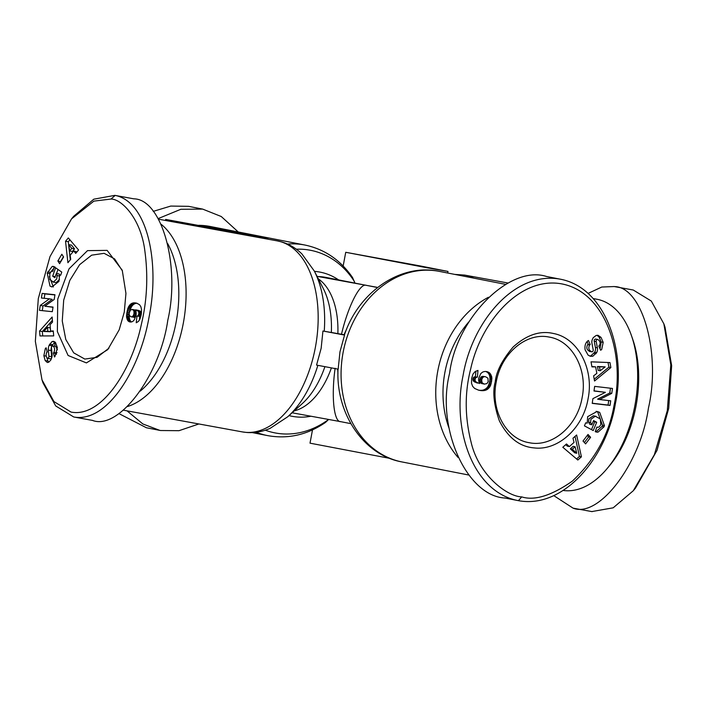 <?xml version="1.0" encoding="UTF-8"?>
<svg xmlns="http://www.w3.org/2000/svg" width="707" height="707" viewBox="0 0 707 707"><rect width="100%" height="100%" fill="white"/><g stroke="black" fill="none" stroke-linecap="round" stroke-linejoin="round"><path stroke-width="1.06" d="M322.94 331.009L344.548 335.074L339.961 351.856L338.167 369.16L316.559 365.095L321.146 348.312L322.94 331.009L344.097 334.711A69.357 56.321 101.1 0 1 346.589 329.25M521.722 496.888C507.219 496.517 478.763 475.404 471.083 442.131C464.738 416.865 464.614 392.429 470.712 368.824C481.007 321.605 519.919 276.269 561.588 283.861C606.173 292.221 625.271 354.614 614.153 404.802C609.195 434.08 595.232 459.541 572.29 481.184C551.398 495.687 534.545 500.918 521.722 496.888L518.434 500.662L504.356 497.905M559.9 279.106C606.049 287.502 626.588 351.989 615.311 404.033C606.8 456.581 564.31 509.181 518.434 500.662C472.417 492.143 451.826 428.601 463.023 375.797C471.861 322.516 513.892 270.905 559.9 279.106L546.493 276.481C509.729 264.648 456.43 317.92 449.581 373.349C435.919 427.532 466.417 496.102 505.037 498.028M588.056 398.845C583.151 428.044 558.009 450.925 534.121 447.902C519.618 446.753 508.033 437.73 499.354 420.833C493.822 404.696 492.461 391.722 495.245 381.895C496.234 371.582 502.182 359.969 513.096 347.057C526.6 334.853 540.077 330.337 553.537 333.518C577.893 338.008 594.269 368.992 588.056 398.845M529.278 442.715C506.23 439.268 490.366 410.219 496.226 382.045C501.007 353.668 526.043 332.219 549.056 337.053C572.122 340.562 587.968 369.469 582.108 397.723C577.372 426.171 552.07 447.593 529.278 442.715L528.836 442.626M585.679 422.857L587.243 423.157L587.65 416.644L597.115 411.456L599.686 412.375L604.45 425.632L603.928 426.887L598.078 432.101A7.477 6.071 -78.9 0 1 596.469 432.057A7.477 6.071 -78.9 0 1 595.232 431.641L596.911 427.028A3.031 2.466 101.1 0 0 597.486 427.231A3.031 2.466 101.1 0 0 599.306 426.736L600.835 424.73L600.358 418.995L595.303 416.229L590.893 419.242L590.592 422.618L591.83 424.783L593.571 420.577L596.699 422.256L593.253 430.572L584.433 425.861L585.696 422.804L587.243 423.157M590.592 422.618L588.604 422.229L589.779 424.324L591.83 424.783M588.604 422.229L588.913 418.853L593.314 415.84L596.045 416.326L593.314 415.84M600.004 348.781L601.197 341.976L603.186 342.365L601.675 349.497L600.658 350.248L598.758 345.997L599.324 345.59C600.764 343.195 600.261 341.163 597.813 339.493A1.617 1.317 101.1 0 0 596.187 341.561L597.397 347.826A6.063 4.922 -78.9 0 1 596.655 352.616L592.855 356.231L590.592 356.328L588.091 355.117L585.096 349.779C584.556 345.758 585.476 342.798 587.844 340.889L588.41 340.482L590.23 344.565L589.603 345.016C588.056 348.374 588.878 350.645 592.077 351.839A1.617 1.317 101.1 0 0 593.191 349.788L591.962 343.39A6.063 4.922 -78.9 0 1 591.962 340.703A6.063 4.922 -78.9 0 1 592.139 339.979L593.208 337.699L596.072 335.498L598.042 335.312L601.03 337.398L603.186 342.365M601.197 341.976L599.05 337.009L601.03 337.398M591.794 511.576L613.181 507.82L633.26 490.764L635.469 488.104L657.006 450.403L668.698 408.39L671.65 365.669L665.004 327.111L663.864 323.841L651.324 301.076L633.26 290.02L614.206 286.547L601.772 287.033L588.091 293.414M633.26 490.764L654.337 454.778L667.293 410.67L670.819 364.821L663.864 323.841M110.946 199.056C121.454 198.826 141.038 218.622 144.908 251.321C148.223 276.145 147.056 300.387 141.427 324.062C131.529 371.343 100.942 417.917 71.08 412.084L53.935 401.576L41.996 379.889L35.35 341.322L38.302 298.601L50.003 256.579L71.54 218.878L93.898 201.115L110.946 199.056L115.206 195.424C148.187 202.008 159.888 264.224 149.053 317.072C139.898 370.309 106.739 423.246 73.74 416.98L55.712 405.959L43.136 383.159L41.996 379.889M92.794 420.453L73.74 416.98M238.259 231.976L221.247 216.51L202.644 209.095L188.566 206.338L170.776 206.064L153.233 211.375M118.909 413.586L146.429 427.762L160.507 430.519L178.995 430.687L198.906 423.97M57.753 299.052L69.039 268.837L87.509 250.632L107.137 250.384L122.249 270.268L125.943 293.423L124.273 312.087L119.209 329.771L107.756 349.629L86.413 362.912L68.093 355.48L57.364 331.556L57.753 299.052M108.86 348.251L97.08 357.335L84.822 359.076L73.696 352.846L65.778 339.457L62.26 320.987L63.692 300.166L69.799 280.458L79.608 264.692L91.654 255.165L104.132 253.327L114.587 258.895L122.338 270.79M60.722 275.094L59.591 274.882L58.955 281.368L51.956 286.936L49.994 286.096L47.219 273.141L52.177 266.451A7.477 4.366 100.3 0 1 53.264 266.424A7.477 4.366 100.3 0 1 54.218 266.804L52.76 271.444A3.031 1.768 -79.7 0 0 52.327 271.258A3.031 1.768 -79.7 0 0 51.01 271.824L49.799 273.883L49.843 279.557L53.379 282.093L56.737 278.92L57.126 275.562L56.339 273.459L54.863 277.701L52.672 276.172L55.606 267.776L61.765 272.098L60.687 275.182L59.591 274.882M59.6 274.988L59.114 273.971L56.339 273.459M59.697 276.03L57.126 275.562M46.211 356.142L43.869 355.709L45.328 348.578L46.105 347.791L47.272 351.936L46.839 352.36C45.672 354.799 45.928 356.788 47.625 358.343A1.617 0.946 -79.7 0 0 47.652 358.352A1.617 0.946 -79.7 0 0 48.907 356.231L48.35 350.062A6.063 3.535 100.3 0 1 48.491 347.393A6.063 3.535 100.3 0 1 49.137 345.272L52.079 341.534L53.652 341.331L55.482 342.444L57.382 347.623L54.934 356.558L54.501 356.982L53.387 353.005L53.865 352.528C55.164 349.143 54.678 346.916 52.424 345.856A1.617 0.946 -79.7 0 0 51.54 347.234A1.617 0.946 -79.7 0 0 51.505 347.941L52.071 354.234A6.063 3.535 100.3 0 1 51.77 357.636L50.877 359.943L48.748 362.196L47.298 362.514L45.177 360.552L43.869 355.709M47.051 351.158L46.724 352.484M46.839 357.724L47.952 361.056L45.177 360.552M457.986 457.385A97.098 78.848 -78.9 0 1 488.413 297.276M448.91 427.823A91.892 74.624 -78.9 0 1 468.971 321.738M312.494 429.909L310.011 443.165L389.707 458.348M265.319 430.201A93.024 75.543 101.1 0 0 275.615 433.02A93.024 75.543 101.1 0 0 328.622 419.454L325.485 422.433C307.333 434.876 288.058 439.268 267.661 435.618A97.098 78.848 101.1 0 0 268.474 435.777M287.493 244.056A97.098 78.848 101.1 0 1 304.196 244.905A97.098 78.848 101.1 0 1 305 245.055C324.619 249.209 340.456 260.017 352.51 277.489L354.958 283.109M426.648 267.697L345.732 252.293L420.241 265.947L447.982 271.426L426.648 267.697M246.575 234.812L165.659 219.409L240.168 233.063L267.918 238.542L246.575 234.812M563.134 490.455A97.098 56.657 -79.7 0 0 607.198 468.476A97.098 56.657 -79.7 0 0 634.886 405.624A97.098 56.657 -79.7 0 0 631.457 335.613A97.098 56.657 -79.7 0 0 597.141 299.291A97.098 56.657 -79.7 0 0 596.726 299.211L593.208 298.566M161.125 224.252A97.098 56.657 100.3 0 1 183.316 323.17A97.098 56.657 100.3 0 1 127.454 406.552M412.747 264.975L369.593 256.756L412.747 264.975M305 245.055L210.333 226.505A97.098 78.848 101.1 0 0 209.519 226.346A97.098 78.848 101.1 0 0 198.817 225.312M167.647 243.544A91.892 53.617 100.3 0 1 176.184 321.826A91.892 53.617 100.3 0 1 140.304 391.086M200.903 225.86L244.056 234.079L200.903 225.86M597.769 339.484L595.833 339.104A1.617 1.317 101.1 0 0 594.207 341.172L596.187 341.561M549.056 337.053L549.507 337.142M54.996 341.985L51.903 345.785L49.137 345.272M51.903 345.785A6.063 3.535 -79.7 0 0 51.266 347.906A6.063 3.535 -79.7 0 0 51.125 350.566L51.682 356.735L48.907 356.231M377.52 287.537L366.261 285.328C359.996 282.747 348.021 306.378 341.499 334.199M335.118 368.285C331.159 396.486 333.881 422.3 340.739 421.672M350.84 423.652L340.624 421.646M318.221 276.561A69.357 56.321 101.1 0 1 325.777 277.391L366.376 285.354L317.036 276.34M607.198 468.476L609.858 465.286A91.892 53.617 -79.7 0 0 632.818 339.537L631.457 335.613M591.025 361.834L609.964 362.576L610.875 367.552L594.534 381.002L593.597 375.868L596.841 373.349L595.656 366.889L591.945 366.889L591.025 361.834M583.01 441.044L588.012 434.46L590.61 437.315L585.608 443.899L583.01 441.044M589.426 351.467L592.077 351.839M610.044 405.447L592.227 403.37L592.899 398.642L605.395 392.332L593.995 391.006L594.658 386.375L612.474 388.452L611.767 393.375L599.589 399.526L610.707 400.816L610.044 405.447L608.055 405.058L608.7 400.586M576.62 434.991L581.419 456.819L577.831 460.01L562.807 447.257L566.501 443.969L569.365 446.568L574.031 442.432L572.979 438.225L576.62 434.991M480.778 373.588L482.474 372.191A9.757 7.927 -78.9 0 1 486.734 371.608A9.757 7.927 -78.9 0 1 489.924 373.225L491.895 377.803L490.508 385.642L487.141 389.566L483.014 390.706L478.595 390.167L474.689 388.479L472.665 386.349L471.534 383.291L471.657 378.404L473.018 374.03L475.095 371.599L477.976 370.415L477.411 377.087L475.67 377.653L474.91 380.225L476.306 382.204L479.646 383.503L478.657 380.817L478.639 378.378L480.778 373.588M610.875 367.552L608.895 367.163L608.038 362.497M591.874 366.5L595.656 366.889M594.216 379.244L608.895 367.163M590.61 437.315L588.631 436.926L587.27 435.441M584.371 442.538L588.631 436.926M598.078 432.101L596.089 431.712L601.949 426.498L603.928 426.887M601.949 426.498L602.47 425.243L597.698 411.987L596.116 411.315M591.494 429.635L594.711 421.867L596.699 422.256M594.711 421.867L593.341 421.133M595.497 431.756A7.477 6.071 101.1 0 0 596.089 431.712M589.611 356.028L590.866 355.842L594.667 352.227A6.063 4.922 101.1 0 0 595.409 347.437L594.207 341.172M599.05 337.009L597.044 335.259M590.089 351.45C586.898 350.257 586.076 347.985 587.614 344.627L590.23 344.565M588.242 344.176L587.084 341.569M590.866 355.842L592.855 356.231M594.074 353.332L596.054 353.721M594.667 352.227L596.655 352.616M592.245 403.22L608.055 405.058M611.767 393.375L609.788 392.986L597.609 399.137L599.589 399.526M609.788 392.986L610.468 388.214M594.021 390.847L605.395 392.332M576.594 458.958L579.44 456.43L581.419 456.819M579.44 456.43L575.03 436.405M565.715 444.668L567.385 446.179L569.365 446.568M477.472 383.053L476.156 382.637L478.144 383.026M476.156 382.637L477.092 382.62M475.104 382.231L476.306 382.204M474.317 381.815L475.776 381.798M473.787 381.409L473.319 380.834L475.307 381.223M473.319 380.834L472.93 379.836L474.91 380.225M472.93 379.836L472.948 378.687L474.936 379.076M472.948 378.687L475.042 378.634M473.063 378.245L473.681 377.264L475.67 377.653M473.681 377.264L476.271 377.299M474.282 376.911L477.411 377.087M475.422 376.698L475.899 371.104M478.586 390.167L480.831 390.591M478.842 390.202L481.953 390.697M479.965 390.308L483.014 390.706M481.025 390.317L484.003 390.618M482.015 390.229L484.931 390.45M482.943 390.061L485.771 390.193M483.791 389.804L486.116 390.052M484.136 389.663L485.161 389.177L487.141 389.566M485.161 389.177L486.071 388.55L488.06 388.938M486.071 388.55L486.893 387.798L488.873 388.187M486.893 387.798L487.583 386.941L489.571 387.33M487.583 386.941L488.033 386.243L490.022 386.632M488.033 386.243L488.519 385.253L490.508 385.642M488.519 385.253L488.97 384.113L490.95 384.502M488.97 384.113L489.332 382.823L491.321 383.221M489.332 382.823L489.633 381.427L491.621 381.815M489.633 381.427L491.657 381.639M489.668 381.25L489.871 379.862L491.86 380.251M489.871 379.862L489.951 378.59L491.931 378.979M489.951 378.59L489.907 377.414L491.895 377.803M489.907 377.414L489.748 376.336L491.736 376.725M489.748 376.336L489.598 375.735L491.586 376.124M489.598 375.735L489.2 374.657L491.179 375.046M489.2 374.657L488.652 373.694L490.631 374.083M488.652 373.694L487.945 372.836L489.924 373.225M487.945 372.836A9.757 7.927 101.1 0 0 485.727 371.493M598.184 370.38L597.477 366.491L605.174 366.88L599.465 366.889L600.172 370.768L598.184 370.38M572.317 449.237L576.735 453.249L574.747 452.851L570.328 448.848L573.121 446.364L575.109 446.753L572.317 449.237L570.328 448.848M479.708 379.898L481.697 380.295L482.103 382.752L484.295 384.122L480.76 383.07L479.673 381.117L479.867 379.049L481.14 376.893L483.014 376.327L485.674 376.787L483.014 376.327M597.477 366.491L599.465 366.889M600.172 370.768L605.174 366.88M576.735 453.249L575.109 446.753M481.661 381.506L479.673 381.117M482.006 382.602L480.026 382.213M482.103 382.752L480.115 382.363M482.74 383.459L480.76 383.07M483.641 383.945L481.653 383.556M484.295 384.122L486.911 383.601L488.192 381.683L487.927 378.192L485.674 376.787M484.993 376.716L481.997 376.46M483.977 376.849L481.14 376.893M483.128 377.282L480.999 377.008M482.978 377.397L482.262 378.298L480.274 377.909M482.262 378.298L481.856 379.438L479.867 379.049M481.856 379.438L481.697 380.295M553.767 495.625L573.094 508.156C599.183 518.408 640.622 463.368 648.434 408.089C661.133 353.756 642.504 286.954 614.56 286.609L614.206 286.547M573.094 508.156L592.139 511.638M54.899 346.183L54.784 342.029M71.54 218.878L73.758 216.218L93.81 199.188L114.861 195.362L133.906 198.844C161.85 199.18 180.479 265.991 167.78 320.315C159.968 375.603 118.537 430.634 92.44 420.391M202.644 209.095L180.842 209.281L158.182 218.596M127.004 410.838L142.841 423.953L159.826 430.386M53.697 335.905L39.981 335.94L39.574 331.035L52.132 317.028L52.548 322.074L50.064 324.707L50.595 331.079L53.281 330.92L53.697 335.905M63.577 256.968L59.6 263.702L57.868 260.98L61.836 254.237L63.577 256.968M52.937 282.049L56.145 282.597L52.937 282.049M57.417 349.841L55.65 346.315L52.424 345.856M42.12 293.396L54.952 294.731L54.218 299.45L44.824 306.219L53.034 307.077L52.318 311.69L39.486 310.355L40.246 305.442L49.41 298.84L41.404 298.009L42.12 293.396L44.895 293.9L44.205 298.301M67.907 262.712L65.539 241.246L68.305 237.941L78.565 249.978L75.711 253.389L73.767 250.923L70.17 255.218L70.718 259.354L67.907 262.712M134.357 319.741L133.057 321.199A9.757 5.691 100.3 0 1 130.035 321.968A9.757 5.691 100.3 0 1 127.693 320.474L126.5 316.011L127.905 308.181L130.548 304.151L133.614 302.843L136.787 303.197L139.544 304.717L140.896 306.75L141.568 309.737L141.223 314.588L140.013 318.981L138.378 321.482L136.23 322.772L136.981 316.135L138.272 315.508L138.952 312.918L138.051 311.009L135.682 309.852L136.151 314.898L134.357 319.741M39.574 331.035L42.34 331.539L42.712 335.931M53.343 331.574L50.595 331.079M52.406 320.315L42.34 331.539M57.868 260.98L60.775 261.714M63.427 256.738L60.634 261.484M54.952 266.963L50.427 272.372L47.661 271.868M52.177 266.451L54.271 266.831M50.427 272.372L50.25 272.884M49.322 276.587L53.37 286.962M55.234 276.64L52.672 276.172M57.974 269.429L56.551 273.503M59.503 279.433L56.145 282.597M47.687 358.352L50.391 358.847A1.617 0.946 -79.7 0 0 50.427 358.856A1.617 0.946 -79.7 0 0 51.682 356.735M47.952 361.056L48.721 362.214M57.02 352.484L56.162 353.509L53.387 353.005M56.162 353.509L56.383 354.331M54.854 342.038L52.079 341.534M52.398 344.663L49.631 344.159M54.925 294.943L44.895 293.9M40.246 305.442L43.021 305.954L52.177 299.353L49.41 298.84M43.021 305.954L42.287 310.647M52.998 307.289L44.824 306.219M69.913 239.823L68.305 241.75L65.539 241.246M68.305 241.75L70.302 259.849M76.93 251.931L73.767 250.923M135.824 309.913L138.59 310.417L135.682 309.852M138.59 310.417L136.751 310.267M139.526 310.771L137.494 310.629M140.269 311.142L138.051 311.009M140.817 311.522L138.413 311.389M141.179 311.893L141.497 312.45L138.722 311.946M141.418 313.369L138.952 312.918M141.241 314.491L138.881 314.058M141.153 314.933L138.775 314.5M140.94 315.994L138.272 315.508M140.914 316.117L137.821 315.87M140.587 316.382L136.981 316.135M139.747 316.639L139.341 320.236M136.257 303.064L135.187 302.87M137.114 303.312L134.383 302.808M137.14 303.321L133.614 302.843M136.38 303.356L132.889 302.976M135.656 303.48L132.209 303.179M134.975 303.692L131.582 303.462M134.348 303.975L131.325 303.621M134.091 304.125L133.323 304.655L130.548 304.151M133.323 304.655L132.624 305.318L129.858 304.805M132.624 305.318L131.997 306.087L129.222 305.583M131.997 306.087L131.449 306.971L128.674 306.458M131.449 306.971L131.087 307.678L128.312 307.174M131.087 307.678L130.68 308.685L127.905 308.181M130.68 308.685L130.3 309.834L127.525 309.321M129.735 311.08L127.198 310.62M130.3 309.834L130.141 310.444M129.301 312.459L126.906 312.017M129.266 312.635L126.871 312.202M129.142 314.041L126.65 313.581M129.319 315.145L126.535 314.845M129.301 315.357L129.275 316.524L126.5 316.011M129.275 316.524L129.328 317.584L126.562 317.081M129.328 317.584L129.408 318.177L126.633 317.673M129.408 318.177L129.646 319.219L126.871 318.716M129.646 319.219L129.991 320.156L127.225 319.652M129.991 320.156L130.468 320.978L127.693 320.474M130.468 320.978A9.757 5.691 -79.7 0 0 131.475 321.924M50.285 327.915L50.604 331.733L43.675 331.468L47.829 331.23L47.51 327.412L50.285 327.915M71.761 248.396L68.756 244.604L71.531 245.108L74.535 248.908L72.379 251.48L69.604 250.976L71.761 248.396L74.535 248.908M135.841 316.356L134.224 317.319L130.972 316.771L134.224 317.319M136.283 313.537L134.03 313.13L133.862 310.7L132.342 309.436L135.806 310.24M50.604 331.733L47.829 331.23M47.51 327.412L43.675 331.468M68.756 244.604L69.604 250.976M134.118 311.92L136.248 312.308M133.923 310.85L136.071 311.239M133.862 310.7L136.044 311.098M133.437 310.028L135.868 310.47M132.81 309.578L135.576 310.081M132.342 309.436L130.415 310.064L129.151 313.254L129.399 315.463L130.972 316.771M131.458 316.816L134.966 317.143M132.2 316.639L132.836 316.17L135.611 316.674M132.836 316.17L135.717 316.559M132.951 316.056L133.517 315.128L136.027 315.587M133.517 315.128L133.87 313.979L136.204 314.403M133.87 313.979L134.03 313.13M505.629 284.373L439.339 271.382A97.098 78.848 101.1 0 0 438.526 271.223A97.098 78.848 101.1 0 0 343.098 352.501A97.098 78.848 101.1 0 0 402 461.945C363.531 455.184 335.737 413.524 338.008 369.116M473.637 278.098A97.098 56.657 -79.7 0 0 464.649 275.094L454.778 274.404M331.353 332.378A73.431 42.844 -79.7 0 0 323.302 288.553L314.323 271.064L301.942 253.972C296.047 248.228 289.357 244.233 281.846 241.971L277.232 240.875A97.098 56.657 100.3 0 1 315.393 347.287A97.098 56.657 100.3 0 1 242.351 431.906L247.052 432.507C254.873 433.046 262.553 431.668 270.092 428.38L287.722 416.777A93.024 54.28 100.3 0 0 317.858 365.342M314.323 271.064A93.024 54.28 100.3 0 1 324.239 331.23M495.245 381.895L496.226 382.045M310.947 416.229A73.431 59.635 -78.9 0 1 292.539 416.379A73.431 59.635 -78.9 0 1 289.022 415.601M256.234 432.26A97.098 78.848 101.1 0 0 267.661 435.618L252.222 432.596M337.725 369.081A69.357 56.321 101.1 0 0 337.946 373.34M287.722 416.777L302.304 403.582A73.431 42.844 -79.7 0 0 324.902 366.668M318.327 278.858A69.357 40.467 100.3 0 1 337.866 333.536M331.397 367.887A69.357 40.467 100.3 0 1 294.218 410.891M354.446 281.563A93.024 75.543 101.1 0 0 296.321 249.209M314.491 271.373A73.431 59.635 -78.9 0 1 338.609 279.91M602.47 425.243L604.45 425.632M597.397 347.826L595.409 347.437M587.614 344.627L589.603 345.016M49.897 273.627L47.219 273.141M48.35 350.062L51.125 350.566M56.64 353.04L53.865 352.528M468.741 475.024L402 461.945M343.16 266.009L345.732 252.293M165.659 219.409L165.465 220.46M508.094 283.03L464.649 275.094M277.232 240.875L158.527 219.197M344.389 335.03C358.529 292.106 400.577 262.969 439.339 271.382M377.671 287.413L366.376 285.354M447.69 273.017L447.982 271.426M267.918 238.542L267.803 239.152M340.606 421.646L292.124 412.791M242.351 431.906L123.407 410.184M597.486 427.231L596.858 427.108M597.795 339.493L595.807 339.104M52.327 271.258L52.813 271.347M47.652 358.352L50.427 358.856"/></g></svg>
